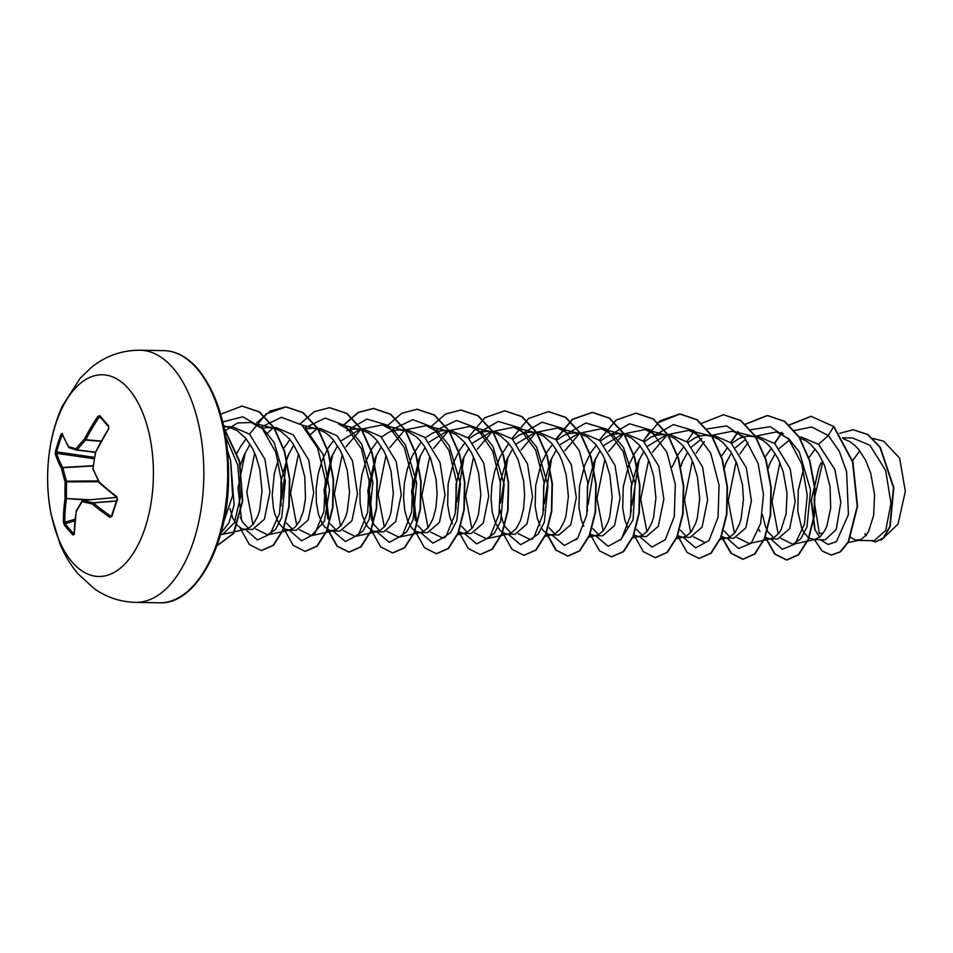 <?xml version="1.0" encoding="UTF-8"?>
<svg xmlns="http://www.w3.org/2000/svg" width="953" height="953" viewBox="0 0 953 953"><rect width="100%" height="100%" fill="white"/><g stroke="black" fill="none" stroke-linecap="round" stroke-linejoin="round"><path stroke-width="1.43" d="M63.398 521.934A201.702 156.864 -35.7 0 1 65.066 498.514A201.619 178.652 -71.9 0 1 65.161 481.861A201.619 145.571 -149.3 0 1 61.48 468.316A201.702 95.717 -166.5 0 1 55.357 454.14L55.524 451.245A201.238 176.984 -10.1 0 1 61.099 434.175L62.148 433.365A201.702 77.288 22.5 0 0 68.592 446.552A201.619 14.2 9.4 0 0 75.954 448.851A201.619 112.466 -15.9 0 1 84.531 438.976A201.702 156.864 -35.7 0 1 97.921 416.342L99.91 415.699A201.238 39.681 36.6 0 0 104.151 420.726A201.238 39.681 36.6 0 0 108.725 425.92A1.084 0.762 138.1 0 0 108.678 426.92L108.642 428.779A201.702 138.435 134.9 0 0 95.765 451.996A201.619 160.235 104 0 0 93.001 468.614A201.619 127.154 40.2 0 0 99.35 482.194A201.702 77.288 22.5 0 0 116.683 496.573L117.457 499.491A201.238 96.253 123.2 0 0 114.515 508.068A201.238 96.253 123.2 0 0 111.87 516.562L109.893 517.348A201.702 95.717 -166.5 0 1 92.238 503.958A201.619 32.616 -179.1 0 1 82.208 501.612A201.619 94.049 154.9 0 0 76.3 511.535A201.702 138.435 134.9 0 0 74.131 534.371L73.059 535.026A201.238 120.412 175.2 0 1 68.437 529.999A201.238 120.412 175.2 0 1 64.244 524.817L63.398 521.934L64.792 522.256L65.161 523.697A1.084 0.81 143 0 0 64.244 524.817M82.756 500.551L83.114 500.42A200.535 32.438 0.9 0 0 93.096 502.755L93.299 502.898A200.63 95.205 13.5 0 0 110.87 516.216L111.811 515.835L111.87 516.562M72.237 562.163A100.875 52.88 91 0 1 55.834 423.811A100.875 52.88 91 0 1 128.81 389.074A100.875 52.88 91 0 1 145.225 527.426A100.875 52.88 91 0 1 72.237 562.163M108.725 425.92L108.642 428.779M223.633 522.173L232.603 495.667L230.614 460.656L227.648 451.138M229.947 508.723L232.735 518.015L237.19 525.448L242.55 529.07L252.485 529.511L264.41 519.206L269.937 492.07L264.922 459.215L249.555 434.151L232.437 426.813L223.872 426.67M244.552 529.38L248.197 528.57L253.51 523.995L257.918 515.704L259.609 510.367L262.027 490.902L259.776 469.114L255.583 455.248L252.736 448.934L245.695 438.201L237.261 430.696L229.697 427.385L224.503 426.682M821.176 462.693L819.08 467.053L811.086 500.885L814.755 529.356L819.663 537.218M850.767 537.325L855.294 540.089L860.94 539.589L866.265 535.002L868.612 531.286L873.639 515.37L874.568 494.714L870.685 473.033L865.479 459.942L858.45 449.22L854.376 445.015L850.005 441.704L843.036 438.547M815.16 449.006L808.93 457.726M803.427 469.436L798.28 490.259L797.804 511.296L801.711 528.236L803.796 532.405L808.775 537.992L814.35 539.565L819.914 537.004L824.845 530.499L826.894 525.925L830.682 508.056L830.051 486.614L824.559 465.469L818.401 453.437L810.61 444.229L806.238 440.917L799.841 437.927M857.295 540.387L874.175 540.685L885.778 530.368L890.972 503.22L885.623 470.365L869.922 445.289L852.542 437.963L842.571 437.784M813.528 539.601L825.25 539.803L836.222 529.487L840.808 502.362L834.864 469.507L818.532 444.372L801.413 437.046L798.9 436.998M789.453 440.083L779.328 448.363M775.265 453.64L769.19 464.814M762.424 514.525L765.545 526.783L767.963 531.762L773.753 537.849M771.394 448.22L765.164 456.94M758.838 529.415L760.029 531.619M777.696 538.945L789.62 528.653L795.159 501.516L790.144 468.662L774.765 443.586L757.647 436.26L755.133 436.212M745.687 439.297L735.561 447.576M731.499 452.854L725.424 464.028M764.914 537.135L769.762 538.814L773.407 538.016L778.732 533.43L781.079 529.713L786.106 513.798L787.023 493.142L783.152 471.449L777.946 458.369L770.917 447.648L766.843 443.443L762.471 440.131L756.074 437.141M755.634 437.01L749.725 436.117L743.519 436.867L738.789 438.63L731.666 443.395M727.627 447.433L721.159 456.558M721.147 536.348L725.995 538.028L733.929 538.171L745.854 527.855L751.381 500.718L746.366 467.863L730.999 442.8L713.88 435.473L705.947 435.33L699.752 436.081L695.023 437.844L687.899 442.609M701.92 438.511L691.795 446.79M687.732 452.067L681.657 463.229M725.995 538.028L729.641 537.23L734.954 532.644L739.361 524.353L741.053 519.016L743.471 499.551L742.518 485.041L737.026 463.897L730.868 451.865L723.065 442.657L718.705 439.345L712.308 436.355M711.867 436.224L705.947 435.33M683.861 446.647L678.381 454.116L672.115 467.077M677.38 535.562L682.229 537.242L690.163 537.385L702.087 527.069L707.614 499.92L702.599 467.077L687.232 442.013L670.114 434.687L662.18 434.544L655.986 435.295L651.256 437.058L644.133 441.823M666.147 434.961L648.016 446.004M643.954 451.281L637.891 462.455L631.1 487.543L631.124 512.154M682.229 537.242L685.874 536.444L691.187 531.857L695.595 523.566L697.286 518.229L699.705 498.764L697.453 476.976L693.26 463.11L690.413 456.797L683.372 446.075L674.938 438.559L667.374 435.247L662.18 434.544M640.094 445.861L634.615 453.33L628.539 465.779L623.214 487.114L622.726 508.152L624.906 520.112L627.539 527.057M633.9 534.978L638.462 536.456L646.396 536.599L658.32 526.282L663.848 499.122L658.833 466.303L643.466 441.227L626.347 433.901L618.414 433.758L612.207 434.508L607.478 436.26L600.366 441.036M622.38 434.175L604.25 445.218M600.187 450.495L594.124 461.657L587.334 486.733L587.358 511.368M638.462 536.456L642.108 535.657L647.421 531.071L651.828 522.78L653.52 517.443L655.938 497.978L653.687 476.19L649.493 462.324L646.634 456.01L639.606 445.289L631.172 437.772L623.607 434.461L618.414 433.758M596.328 445.075L590.848 452.544L584.773 464.993L579.448 486.328L578.959 507.365L581.139 519.325L583.76 526.27M590.133 534.192L594.696 535.669L602.63 535.812L614.566 525.484L620.081 498.336L615.066 465.493L599.699 440.441L582.581 433.115L574.647 432.972L568.441 433.722L563.711 435.473L556.6 440.25M578.614 433.389L560.483 444.432M556.421 449.709L550.357 460.883L543.567 486.006L543.591 510.582M594.696 535.669L598.329 534.871L603.654 530.285L608.062 521.994L609.753 516.657L612.171 497.192L609.92 475.404L605.727 461.538L602.868 455.224L595.839 444.503L587.405 436.986L579.841 433.675L574.647 432.972M552.549 444.289L547.082 451.758L541.006 464.206L535.669 485.542L535.193 506.579L537.373 518.539L539.994 525.484M541.197 527.688L543.567 530.964L548.916 534.573L558.863 535.026L570.787 524.71L576.315 497.561L571.3 464.719L555.933 439.655L538.814 432.328L530.881 432.185L524.674 432.936L519.945 434.687L512.821 439.464M534.859 432.614L516.717 443.645M512.654 448.923L506.591 460.085L500.313 481.753M499.825 509.795L502.946 522.065L505.352 527.045L511.142 533.132M550.929 534.883L554.563 534.085L559.887 529.499L564.295 521.208L565.987 515.871L568.393 496.406L566.153 474.618L561.96 460.752L559.101 454.438L552.073 443.717L543.639 436.2L536.074 432.888L530.881 432.185M508.783 443.502L500.039 456.928L494.929 470.317L491.903 484.755L491.057 499.062L492.284 512.071L495.334 522.732L499.801 530.178L502.398 532.489L507.163 534.097L510.796 533.299L516.121 528.712L520.529 520.421L523.495 509.081L524.626 495.62L523.673 481.11L518.194 459.965L512.023 447.934L508.306 442.931L499.86 435.414L495.274 433.067L487.114 431.399L480.908 432.15L476.178 433.901L469.055 438.678M507.163 534.097L515.096 534.24L527.021 523.924L532.548 496.787L527.533 463.932L512.166 438.868L495.048 431.542L487.114 431.399M491.069 431.816L472.95 442.859M468.888 448.136L462.824 459.298L456.034 484.398L456.058 509.009M465.016 442.716L459.549 450.185L453.473 462.634L448.136 483.969L447.66 505.007L449.84 516.967L452.461 523.912M458.536 531.631L463.396 533.311L471.318 533.454L483.254 523.137L488.782 496.001L483.767 463.146L468.399 438.082L451.281 430.744L443.348 430.613L437.141 431.364L432.412 433.115L425.288 437.892M447.302 431.03L429.184 442.073M425.121 447.35L419.046 458.524L411.553 491.641L415.413 520.493M463.396 533.311L467.03 532.513L472.354 527.926L476.762 519.635L478.454 514.298L480.86 494.833L478.609 473.045L474.415 459.179L471.568 452.866L464.54 442.144L456.094 434.628L448.541 431.316L443.348 430.613M421.25 441.93L412.506 455.355L407.396 468.745L404.37 483.183L403.524 497.49L404.751 510.498L407.801 521.16L412.268 528.605L414.865 530.916L419.618 532.524L423.263 531.726L428.588 527.14L432.996 518.849L435.962 507.508L437.093 494.047L436.14 479.538L430.649 458.393L424.49 446.361L420.773 441.358L416.699 437.153L407.741 431.483L399.581 429.827L393.375 430.577L388.645 432.328L381.522 437.105M419.618 532.524L427.552 532.667L439.476 522.363L445.015 495.215L440 462.372L424.633 437.296L407.515 429.97L399.581 429.827M381.355 446.564L375.279 457.726L367.787 490.855L371.634 519.707L374.052 524.686L379.842 530.773M377.483 441.144L372.004 448.613L365.94 461.061L361.842 475.118L359.912 489.639L360.127 503.434L362.307 515.394L366.119 524.543L368.501 527.819L373.85 531.429L379.497 530.94L384.821 526.354L389.217 518.063L390.921 512.726L393.327 493.261L391.075 471.473L386.882 457.607L384.035 451.293L377.007 440.56L372.933 436.367L368.561 433.055L361.008 429.743L355.814 429.041L349.691 429.767M375.851 531.738L383.785 531.881L395.721 521.553L401.249 494.416L396.222 461.562L380.866 436.51L363.736 429.172M359.769 429.458L341.65 440.5M337.588 445.778L331.513 456.952L324.02 490.068L327.868 518.92M333.717 440.357L328.237 447.827L322.162 460.275L318.076 474.332L316.146 488.853L316.348 502.648L318.54 514.608L322.352 523.757L324.735 527.033L330.083 530.642L335.73 530.154L341.055 525.568L345.451 517.276L347.142 511.94L349.56 492.475L347.309 470.687L343.116 456.821L340.269 450.507L333.24 439.774L329.166 435.581L324.794 432.269L317.242 428.957L312.048 428.254L305.925 428.981M332.085 530.952L340.018 531.095L351.943 520.779L357.482 493.63L352.467 460.787L337.088 435.724L319.97 428.397L312.048 428.254M293.822 444.991L287.746 456.153L280.968 481.253L280.98 505.864M289.95 439.571L283.482 448.696M278.205 460.001L274.309 473.546L272.213 495.131L273.451 508.14L274.774 513.822L278.586 522.971L283.565 528.558L289.14 530.13L294.703 527.569L299.635 521.065L303.376 511.153L305.472 498.622L304.841 477.179L299.349 456.034L293.19 444.003L289.474 438.988L281.028 431.483L276.441 429.124L268.269 427.468L262.158 428.195M288.318 530.166L296.252 530.309L308.176 520.004L313.704 492.856L308.689 459.989L293.321 434.937L276.203 427.611L268.269 427.468M250.055 444.205L243.98 455.367L240.263 465.719M240.335 517.348L242.753 522.327L248.542 528.403M246.184 438.785L240.704 446.254L236.952 453.235M724.197 530.976L729.986 537.063M680.43 530.19L686.22 536.277M636.664 529.403L642.453 535.479M592.885 528.617L598.675 534.704M549.119 527.831L554.908 533.906M461.586 526.259L467.375 532.346M417.819 525.472L423.608 531.548M330.286 523.9L336.075 529.975M286.519 523.114L292.309 529.189M823.356 533.013L819.354 533.62L814.017 500.027L822.88 461.562M872.888 438.44L883.586 441.156L899.608 458.095L905.35 491.391L897.988 524.15L881.084 540.184M859.785 450.876L852.566 460.752M818.532 444.372L828.3 435.533L839.307 451.257L846.598 471.64L848.432 514.549L836.448 541.626L828.169 544.508L820.342 539.72M815.125 530.237L811.396 500.039L819.223 466.744M794.23 430.553L811.634 426.98L828.3 435.533L833.613 426.61L852.53 461.871L857.223 506.222L848.194 541.852L840.224 551.775L831.326 555.063L822.058 550.965L814.434 539.612M839.605 433.329L853.114 429.791L867.587 434.52L879.964 447.302L893.461 487.638L889.828 526.497L883.228 538.04L875.295 541.923L870.935 540.625M833.97 426.61L811.003 416.318L833.97 426.61L852.887 461.871L857.593 506.234L848.563 541.852L840.582 551.787L831.504 555.063M853.304 429.791L867.945 434.52L880.322 447.314L893.819 487.638L890.185 526.509L883.586 538.04L875.473 541.935M866.337 535.634L864.847 533.751M225.813 436.974L237.738 464.969L240.454 496.918L234.414 522.721L222.835 534.299L220.536 534.49M224.753 431.006L237.619 422.977L251.175 422.489L263.647 429.362L274.13 442.561L285.34 480.562L281.743 517.479L275.477 529.463L267.65 534.847L255.63 528.927M252.998 524.65L246.815 492.117L254.701 453.116M266.614 433.841L273.058 428.064M305.687 428.707L323.055 454.355L329.547 490.021L324.365 521.315L311.417 535.634L299.397 529.713M296.764 525.437L290.582 492.915L298.468 453.902M310.38 434.628L316.813 428.85M338.72 424.073L351.18 430.923L361.652 444.122L372.885 482.123L369.276 519.063L363.01 531.047L355.183 536.42L343.163 530.499M340.531 526.223L334.348 493.702L342.234 454.688M346.058 446.802L360.591 429.636M361.306 429.136L382.487 424.859L394.947 431.709L405.43 444.908L416.652 482.909L413.042 519.85L406.776 531.822L398.95 537.206L386.942 531.286M384.309 527.009L378.115 494.488L386.001 455.474M389.825 447.588L404.358 430.422M405.073 429.922L426.253 425.646L438.725 432.507L449.197 445.718L460.418 483.719L456.809 520.636L450.543 532.62L442.716 537.992L430.696 532.072M428.076 527.795L421.881 495.274L429.767 456.261M433.591 448.375L448.113 431.209M448.839 430.708L470.02 426.42L482.492 433.293L492.963 446.492L504.185 484.481L500.575 521.41L494.321 533.394L486.483 538.779L474.463 532.858M471.842 528.581L465.648 496.06L473.534 457.047M477.37 449.161L491.891 431.995M492.606 431.495L513.786 427.218L526.259 434.08L536.73 447.291L547.951 485.291L544.342 522.208L538.088 534.18L530.249 539.565L518.241 533.644M521.136 449.947L535.657 432.781M536.372 432.281L557.553 428.004L568.286 433.424M576.791 539.327L574.016 540.351M564.903 450.733L579.424 433.567M580.139 433.067L601.319 428.79L613.291 435.211L623.476 447.505L635.115 483.35L633.09 519.802L620.57 540.101M603.142 530.94L596.959 498.419L604.845 459.406M608.669 451.531L623.191 434.354M623.905 433.853L645.086 429.577L655.843 435.009M646.908 531.726L640.726 499.205L648.612 460.192M652.436 452.306L666.957 435.14M667.684 434.639L688.852 430.351L699.573 435.771M705.327 542.71L693.308 536.789M690.675 532.513L684.492 499.991L692.378 460.978M696.202 453.092L704.291 441.704M711.45 435.426L732.619 431.149L743.352 436.569M751.881 542.46L749.094 543.496L737.074 537.575M734.441 533.299L728.259 500.79L736.145 461.764M739.969 453.878L748.057 442.49M755.217 436.212L776.397 431.935L788.858 438.797L799.329 451.996L810.55 489.985L806.953 526.914L800.687 538.898L792.86 544.282L780.841 538.362M778.208 534.085L772.025 501.576L779.911 462.55M770.489 461.979L768.309 468.257M770.655 538.826L782.353 549.297L794.993 544.008L804.392 524.293L807.239 495.215L801.878 464.206L788.762 439.238L770.358 426.682L750.464 429.767M742.601 435.759L740.576 437.832M726.722 461.192L724.328 468.149M726.889 538.04L738.587 548.511L751.226 543.222L760.625 523.507L763.472 494.428L758.111 463.42L744.996 438.451L726.591 425.896L706.697 428.981M698.835 434.973L696.81 437.046M682.956 460.406L680.561 467.363M683.122 537.254L695.69 547.868L708.996 540.53L718.05 517.36L719.086 485.101L710.688 453.151L694.213 430.804L673.33 424.573L653.043 436.26M639.189 459.62L631.887 505.412M639.344 536.468L651.923 547.082L665.23 539.743L674.283 516.574L675.32 484.315L666.921 452.365L650.446 430.017L629.564 423.787L609.277 435.473M595.422 458.834L588.12 504.625M595.577 535.681L608.157 546.295L621.463 538.957L630.517 515.787L631.553 483.528L623.155 451.579L606.668 429.231L585.797 423.001L565.51 434.687M551.656 458.048L544.354 503.839M551.811 534.895L564.39 545.509L577.697 538.171L586.75 515.001L587.787 482.742L579.388 450.793L562.901 428.445L542.031 422.215L521.744 433.901M507.889 457.261L500.587 503.053M508.044 534.109L520.624 544.723L533.93 537.385L542.984 514.215L544.02 481.956L535.622 450.007L519.135 427.659L498.264 421.429L477.977 433.115M464.123 456.475L456.821 502.267M464.278 533.323L476.667 543.913L489.842 537.027L498.979 514.608L500.432 483.004L492.713 451.174L476.941 428.147L456.535 420.452L436.224 430.256M420.344 455.689L413.078 491.045L416.64 523.292M420.511 532.536L432.9 543.127L446.064 536.241L455.212 513.822L456.666 482.218L448.946 450.388L433.174 427.361L412.768 419.665L392.457 429.469M376.578 454.903L369.311 490.271L372.873 522.506M376.745 531.75L389.312 542.364L402.631 535.026L411.672 511.856L412.709 479.597L404.322 447.648L387.835 425.3L366.965 419.07L346.666 430.756M332.811 454.116L325.545 489.485L329.107 521.72M332.978 530.964L345.367 541.554L358.531 534.669L367.679 512.249L369.133 480.646L361.401 448.815L345.629 425.788L325.235 418.093L304.924 427.897M289.045 453.33L286.865 459.608M286.65 460.287L281.754 499.122M289.212 530.178L301.589 540.768L314.764 533.883L323.913 511.463L325.366 479.859L317.635 448.029L301.863 425.002L281.457 417.307L261.158 427.111M245.278 452.544L238.012 487.912L241.574 520.147M245.445 529.391L257.346 539.898L270.152 534.133L279.491 513.596L281.933 483.731L275.87 452.413L261.932 427.945L242.872 416.795L222.776 421.905M220.917 533.144L229.077 522.649L234.116 504.887L230.614 460.656M811.003 416.318L788.953 425.002M781.77 432.4L774.455 443.3M765.271 537.373L774.61 554.003L786.535 560.007L798.34 554.741L808.144 539.291L814.017 516.014L814.648 488.448L809.526 460.775L799.031 437.213L784.319 421.321L767.236 415.532L745.186 424.216M738.003 431.614L730.689 442.514M721.504 536.587L730.844 553.216L742.768 559.22L754.573 553.955L764.377 538.505L770.238 515.228L770.882 487.662L765.759 459.989L755.264 436.414L740.552 420.535L723.47 414.746L701.42 423.43M694.237 430.827L686.922 441.727M677.738 535.8L687.077 552.43L698.99 558.434L710.807 553.169L720.611 537.718L726.472 514.441L727.115 486.876L721.993 459.203L711.498 435.64L696.786 419.749L679.703 413.959L659.869 420.881L643.156 440.941M633.971 535.014L643.311 551.644L655.235 557.648L667.04 552.383L676.844 536.932L682.705 513.655L683.349 486.09L678.226 458.417L667.731 434.842L653.019 418.963L635.937 413.173L616.103 420.094L599.389 440.155M590.193 534.228L599.544 550.858L611.457 556.862L623.274 551.596L633.066 536.146L638.939 512.869L639.57 485.303L634.46 457.631L623.965 434.068L609.253 418.176L592.17 412.387L572.336 419.308L555.623 439.369M546.426 533.442L555.778 550.072L567.69 556.075L579.507 550.81L589.299 535.36L595.172 512.083L595.804 484.517L590.693 456.844L580.186 433.27L565.486 417.39L548.392 411.601L528.57 418.522L511.844 438.583M502.66 532.656L512.011 549.285L523.924 555.289L535.741 550.024L545.533 534.573L551.406 511.296L552.037 483.731L546.927 456.058L536.42 432.495L521.72 416.604L504.637 410.814L484.803 417.736L468.078 437.796M458.893 531.869L468.233 548.499L480.157 554.503L491.974 549.238L501.766 533.787L507.639 510.51L508.271 482.945L503.16 455.272L492.653 431.697L477.953 415.818L460.859 410.028L445.551 414.031L431.626 426.11M415.127 531.083L424.466 547.713L436.391 553.717L448.208 548.451L458 533.001L463.873 509.724L464.504 482.158L459.394 454.486L448.887 430.911L434.187 415.031L417.092 409.242L401.785 413.245L387.859 425.324M371.36 530.297L380.7 546.927L392.624 552.931L404.441 547.665L414.233 532.215L420.106 508.938L420.738 481.372L415.627 453.699L405.12 430.137L390.42 414.245L373.326 408.456L358.018 412.458L344.093 424.538M327.594 529.511L336.933 546.14L348.858 552.144L360.675 546.879L370.467 531.429L376.34 508.152L376.971 480.586L371.849 452.913L361.354 429.338L346.642 413.459L329.559 407.67L314.252 411.672L300.326 423.751M283.827 528.724L293.167 545.354L305.091 551.358L316.896 546.093L326.7 530.642L332.561 507.365L333.205 479.8L328.082 452.127L317.587 428.564L302.887 412.673L285.793 406.883L270.485 410.886L256.56 422.965M240.061 527.938L249.4 544.568L261.325 550.572L273.13 545.307L282.934 529.856L288.795 506.579L289.438 479.014L284.316 451.341L273.821 427.766L259.109 411.887L242.026 406.085L220.739 414.221M217.153 545.569L233.318 533.466L242.324 501.481L239.37 461.752L224.336 428.898M811.372 416.318L789.132 425.157M781.996 432.579L774.706 443.526M765.724 537.647L775.051 554.086L786.892 560.019L798.709 554.741L808.501 539.303L814.374 516.026L815.006 488.46L809.895 460.787L799.4 437.213L784.688 421.321L767.606 415.532L745.556 424.216M738.23 431.792L730.939 442.74M721.957 536.861L731.285 553.3L743.126 559.232L754.943 553.955L764.735 538.505L770.608 515.239L771.239 487.662L766.129 459.989L755.622 436.426L740.922 420.535L723.649 414.746M699.18 558.446L711.176 553.169L720.968 537.73L726.841 514.453L727.473 486.888L722.362 459.215L711.855 435.64L697.155 419.749L680.073 413.959L657.832 422.798M650.685 430.22L643.406 441.168M655.414 557.66L667.41 552.383L677.202 536.932L683.075 513.667L683.706 486.09L678.596 458.417L668.089 434.854L653.389 418.963L636.116 413.173M611.647 556.874L623.643 551.596L633.435 536.158L639.308 512.881L639.94 485.315L634.829 457.643L624.322 434.068L609.622 418.176L592.528 412.387L572.622 419.368L555.861 439.595M546.891 533.716L556.207 550.155L568.059 556.087L579.877 550.81L589.669 535.372L595.542 512.095L596.173 484.517L591.063 456.844L580.556 433.281L565.856 417.39L548.583 411.601M524.114 555.301L536.11 550.024L545.902 534.573L551.775 511.308L552.406 483.731L547.296 456.07L536.789 432.495L522.089 416.604L504.816 410.814M480.336 554.503L492.332 549.238L502.136 533.799L507.997 510.522L508.64 482.957L503.518 455.284L493.023 431.709L478.311 415.818L461.049 410.028M436.569 553.717L448.565 548.451L458.369 533.001L464.23 509.724L464.873 482.158L459.751 454.486L449.256 430.923L434.544 415.031L417.283 409.242M392.803 552.931L404.799 547.665L414.591 532.227L420.464 508.95L421.107 481.384L415.984 453.711L405.49 430.137L390.778 414.245L373.695 408.456L358.304 412.506L344.319 424.716M328.046 529.785L337.374 546.224L349.215 552.156L361.032 546.879L370.824 531.429L376.697 508.152L377.328 480.586L372.218 452.913L361.711 429.35L347.011 413.459L329.738 407.67M305.27 551.358L317.266 546.093L327.058 530.654L332.931 507.377L333.562 479.812L328.451 452.139L317.957 428.564L303.245 412.673L286.162 406.883L266.256 413.864L249.495 434.091M261.503 550.572L273.499 545.307L283.291 529.856L289.164 506.591L289.795 479.014L284.685 451.341L274.178 427.778L259.478 411.887L242.205 406.097M217.332 545.569L233.759 533.346L242.729 501.04L239.572 461.061L224.217 428.302M100.958 441.346L85.651 440.048A1.084 0.655 43.1 0 1 84.531 438.976L85.651 440.048A200.535 111.87 164.1 0 0 77.122 449.876L76.705 450.078A1.084 0.941 106.6 0 1 76.574 450.042A1.084 1.084 0 0 0 76.74 450.078L95.431 452.401L76.788 450.09M55.524 451.245L56.656 451.889L56.62 453.342A200.63 95.205 13.5 0 0 62.707 467.446L62.874 467.72A200.535 144.796 30.7 0 0 66.531 481.194L66.627 481.992A200.535 177.699 108.1 0 0 66.531 498.562L66.448 498.955A200.63 156.03 144.3 0 0 64.792 522.256L75.037 519.254M90.166 499.753L65.066 498.514L87.342 500.015M74.858 520.862L65.161 523.697A200.166 119.768 -4.8 0 0 73.929 533.859A1.084 0.774 135.6 0 0 73.059 535.026M74.143 533.728A1.084 0.631 1.4 0 0 73.989 534.049L73.989 534.049A1.084 0.631 1.4 0 0 74.131 534.371M98.302 480.92L66.531 481.194L65.161 481.861L98.707 481.718M76.204 511.07L76.3 511.535A1.084 0.81 28.3 0 1 76.276 510.844A1.084 1.084 0 0 0 76.169 511.189L74.274 533.99M93.156 465.695L62.707 467.446A1.084 0.87 -29 0 0 61.48 468.316A1.084 0.619 -12.7 0 1 62.874 467.72L93.108 465.981M82.637 500.635A1.084 0.762 33.1 0 0 82.208 501.612A1.084 0.882 104.3 0 1 83.114 500.42L116.766 497.359L116.683 496.573M55.357 454.14A1.084 0.917 -17.1 0 1 56.62 453.342L94.252 458.774M116.469 500.897L93.096 502.755A1.084 0.834 102.2 0 0 92.238 503.958A1.084 0.691 130.2 0 1 93.299 502.898L116.409 501.064M61.099 434.175L62.195 434.913A200.166 176.031 169.9 0 0 56.656 451.889L94.49 457.357M111.608 515.918L110.87 516.216A1.084 0.596 124.4 0 0 109.893 517.348M62.148 433.365A1.084 0.941 159.7 0 0 62.136 433.984L68.64 447.279A1.084 0.882 149 0 0 68.842 447.505M95.479 452.151L77.122 449.876A1.084 0.703 38.7 0 1 75.954 448.851A1.084 0.941 106.6 0 0 76.574 450.042L69.224 447.755A1.084 0.977 108.2 0 1 68.592 446.552A1.084 0.882 149 0 0 68.64 447.279A1.084 1.084 0 0 0 69.224 447.755L69.224 447.755A1.084 0.977 108.2 0 0 69.39 447.791A200.535 14.116 -170.6 0 0 76.443 449.995M117.362 498.86L117.457 499.491M117.016 497.406L83.006 500.408A1.084 1.084 0 0 0 82.196 500.897L76.276 510.844M99.767 483.1A1.084 0.679 -48 0 1 99.35 482.194L99.183 482.671A1.084 1.084 0 0 0 99.422 482.98L116.742 497.335L117.136 499.015C117.576 499.467 116.659 495.56 117.136 499.015L111.418 516.312M99.291 482.766L92.763 468.519A1.084 1.084 0 0 0 92.834 469.079L93.287 469.305M93.013 468.495L95.61 451.662A1.084 1.084 0 0 0 95.526 451.925L95.717 451.936M97.921 416.342L99.124 417.223A200.63 156.03 144.3 0 0 85.806 439.738L101.125 441.036M99.91 415.699A1.084 0.834 140.5 0 0 99.874 416.723L99.874 416.723A1.084 0.834 140.5 0 0 100.077 416.89M95.967 451.579L108.809 428.481M108.571 426.741A200.166 39.466 -143.4 0 1 104.294 421.881M139.984 350.204A126.106 66.091 91 0 1 173.077 368.096A126.106 66.091 91 0 1 200.904 510.451A126.106 66.091 91 0 1 135.457 602.367L159.306 602.796A126.106 66.091 -89 0 0 224.753 510.879A126.106 66.091 -89 0 0 196.926 368.525A126.106 66.091 -89 0 0 163.833 350.633L139.984 350.204C121.603 350.251 105.318 356.065 91.154 367.644L80.231 378.162L62.493 405.823C56.656 418.57 52.534 432.328 50.128 447.1C46.459 469.841 46.804 492.344 51.14 514.608L60.003 543.984C64.661 555.218 70.76 565.272 78.313 574.147L94.514 588.847C106.772 597.4 120.423 601.915 135.457 602.367M101.232 418.355L99.124 417.223M99.958 416.783L108.678 426.92M163.833 350.633C176.114 350.918 187.491 357.03 197.962 368.978C219.833 396.543 229.983 435.509 228.398 485.887C225.909 550.941 193.268 605.191 159.306 602.796M363.736 429.184L355.814 429.041M777.696 538.957L769.762 538.814M223.693 425.848L229.697 427.385M222.835 534.288L246.362 529.201M258.156 424.276L273.463 428.171M267.65 534.847L290.129 529.987M301.922 425.062L317.242 428.957M311.417 535.634L333.895 530.773M345.689 425.848L361.008 429.743M355.183 536.42L377.662 531.56M382.487 424.859L404.775 430.53M398.95 537.206L421.429 532.346M426.253 425.646L448.541 431.316M442.716 537.992L445.039 537.492M457.214 534.859L465.195 533.132M470.02 426.432L492.308 432.102M486.483 538.779L508.962 533.918M513.786 427.218L536.074 432.888M530.249 539.565L532.584 539.064M545.152 536.336L552.728 534.704M557.553 428.004L579.841 433.675M588.918 537.123L596.495 535.491M601.319 428.79L623.607 434.461M632.28 538.004L640.261 536.277M645.086 429.577L667.374 435.247M676.046 538.79L684.04 537.063M688.852 430.363L711.141 436.033M719.813 539.577L727.806 537.849M732.631 431.149L754.919 436.819M749.094 543.496L771.573 538.636M776.397 431.935L783.366 433.71M792.86 544.282L815.339 539.422M848.158 542.579L859.106 540.208"/></g></svg>
